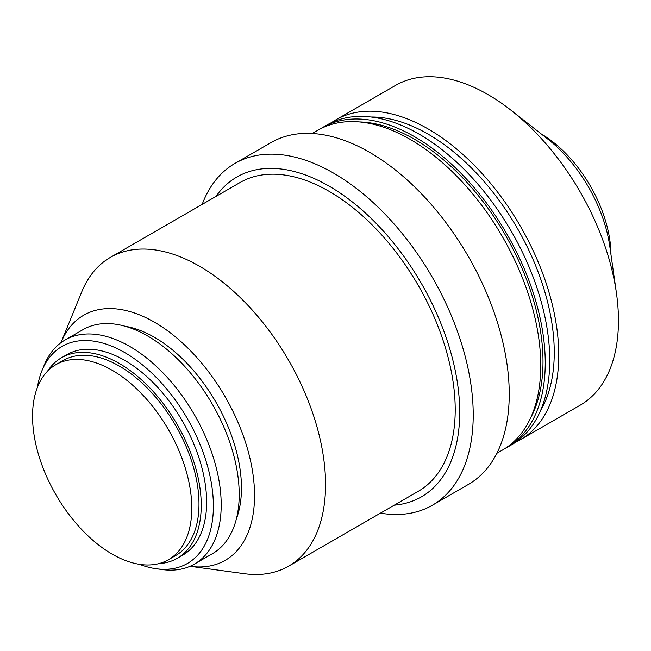 <?xml version="1.0" encoding="UTF-8"?>
<svg xmlns="http://www.w3.org/2000/svg" width="651" height="651" viewBox="0 0 651 651"><rect width="100%" height="100%" fill="white"/><g stroke="black" fill="none" stroke-linecap="round" stroke-linejoin="round"><path stroke-width="0.98" d="M540.533 410.626A178.268 102.923 -120 0 0 554.253 352.516A178.268 102.923 -120 0 0 371.013 117.009M504.728 448.685A184.632 106.601 -120 0 0 507.007 447.432L511.515 444.836A184.632 106.601 -120 0 0 549.753 360.312A184.632 106.601 -120 0 0 469.159 174.509A184.632 106.601 -120 0 0 326.883 125.041L322.375 127.637A184.632 106.601 -120 0 0 320.154 128.988M507.007 447.432A184.632 106.601 -120 0 0 545.245 362.916A184.632 106.601 -120 0 0 464.659 177.105A184.632 106.601 -120 0 0 322.375 127.637M530.386 418.39A181.45 104.762 -120 0 0 542.999 361.614A181.45 104.762 -120 0 0 359.214 121.916M496.859 453.291L502.507 450.036A184.632 106.601 -120 0 0 540.745 365.512A184.632 106.601 -120 0 0 460.151 179.7A184.632 106.601 -120 0 0 317.875 130.241L312.228 133.496M380.436 513.159A197.367 113.949 -120 0 0 432.345 505.249L468.354 484.45A197.367 113.949 -120 0 0 509.237 394.099A197.367 113.949 -120 0 0 423.085 195.479A197.367 113.949 -120 0 0 270.995 142.602L234.978 163.401A197.367 113.949 -120 0 0 202.176 204.39M432.345 505.249A197.367 113.949 -120 0 0 473.22 414.899A197.367 113.949 -120 0 0 387.068 216.27A197.367 113.949 -120 0 0 234.978 163.401M394.254 505.184A184.632 106.601 -120 0 0 459.712 412.295A184.632 106.601 -120 0 0 362.851 210.729A184.632 106.601 -120 0 0 215.994 196.415M190.051 566.297A141.511 81.701 -120 0 0 190.19 566.321L244.483 573.718A178.268 102.923 -120 0 0 288.637 566.158L418.292 491.302A178.268 102.923 -120 0 0 455.212 409.699A178.268 102.923 -120 0 0 377.393 230.299A178.268 102.923 -120 0 0 240.024 182.54L110.369 257.389A178.268 102.923 -120 0 0 81.749 291.851L61.007 342.572A141.511 81.701 -120 0 0 60.958 342.703M288.637 566.158A178.268 102.923 -120 0 0 325.557 484.556A178.268 102.923 -120 0 0 247.738 305.156A178.268 102.923 -120 0 0 110.369 257.389M190.19 566.321A141.511 81.701 -120 0 0 254.549 495.541A141.511 81.701 -120 0 0 172.637 334.622A141.511 81.701 -120 0 0 61.007 342.572M236.411 518.782A123.006 71.016 -120 0 0 241.464 487.981A123.006 71.016 -120 0 0 125.285 326.306M139.469 564.319A125.326 72.359 -120 0 0 156.395 568.771L162.368 569.584A129.37 74.694 -120 0 0 194.405 564.1L212.413 553.708A129.37 74.694 -120 0 0 239.21 494.483A129.37 74.694 -120 0 0 182.736 364.291A129.37 74.694 -120 0 0 83.043 329.626L65.035 340.025A129.37 74.694 -120 0 0 44.268 365.032L41.981 370.614A125.326 72.359 -120 0 0 37.384 387.491M194.405 564.1A129.37 74.694 -120 0 0 221.202 504.875A129.37 74.694 -120 0 0 164.727 374.683A129.37 74.694 -120 0 0 65.035 340.025M156.395 568.771A125.326 72.359 -120 0 0 213.39 506.087A125.326 72.359 -120 0 0 140.852 363.575A125.326 72.359 -120 0 0 41.981 370.614M158.722 563.652A115.78 66.841 -120 0 0 177.259 558.306L182.662 555.189A115.78 66.841 -120 0 0 206.636 502.19A115.78 66.841 -120 0 0 156.102 385.677A115.78 66.841 -120 0 0 66.882 354.657L61.479 357.773A115.78 66.841 -120 0 0 47.58 371.151M177.259 558.306A115.78 66.841 -120 0 0 201.232 505.306A115.78 66.841 -120 0 0 150.698 388.793A115.78 66.841 -120 0 0 61.479 357.773M168.463 559.705L175.664 555.547A112.59 65.002 -120 0 0 198.986 504.004A112.59 65.002 -120 0 0 149.836 390.698A112.59 65.002 -120 0 0 63.074 360.532L55.872 364.69A112.59 65.002 -120 0 0 32.55 416.233A112.59 65.002 -120 0 0 81.701 529.548A112.59 65.002 -120 0 0 168.463 559.705A112.59 65.002 -120 0 0 191.785 508.162A112.59 65.002 -120 0 0 142.634 394.856A112.59 65.002 -120 0 0 55.872 364.69M610.972 254.728A99.318 57.345 -120 0 0 541.25 133.96M515.901 442.045A184.632 106.601 -120 0 0 520.515 439.637L580.212 405.174A184.632 106.601 -120 0 0 618.45 320.65A184.632 106.601 -120 0 0 616.407 292.909L609.784 246.322A108.237 62.488 -120 0 0 547.93 139.192L510.897 110.165A184.632 106.601 -120 0 0 395.58 85.379L335.883 119.841A184.632 106.601 -120 0 0 331.489 122.632M616.407 292.909A184.632 106.601 -120 0 0 510.897 110.165M520.515 439.637A184.632 106.601 -120 0 0 558.753 355.112A184.632 106.601 -120 0 0 478.159 169.309A184.632 106.601 -120 0 0 335.883 119.841"/></g></svg>
